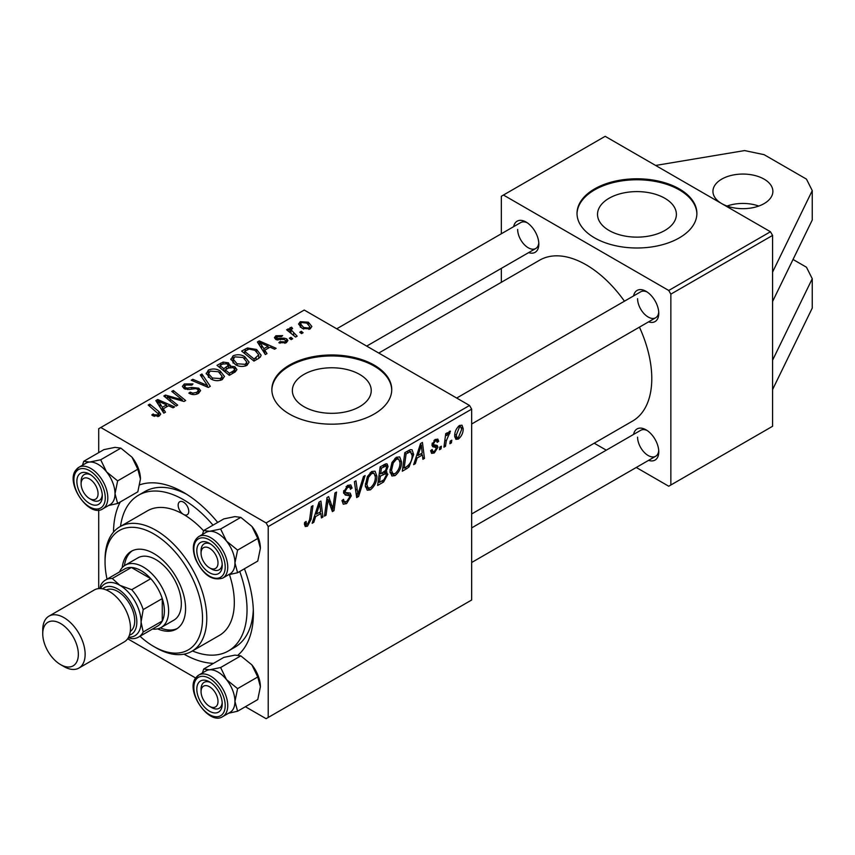 <?xml version="1.0" encoding="UTF-8"?>
<svg xmlns="http://www.w3.org/2000/svg" width="855" height="855" viewBox="0 0 855 855"><rect width="100%" height="100%" fill="white"/><g stroke="black" fill="none" stroke-linecap="round" stroke-linejoin="round"><path stroke-width="1.28" d="M727.049 206.055A29.968 17.303 180 0 1 758.77 206.055M721.577 203.522A29.968 17.303 180 0 1 712.942 191.37A29.968 17.303 180 0 1 721.716 179.133A29.968 17.303 180 0 1 754.377 175.382A29.968 17.303 180 0 1 772.877 191.37A29.968 17.303 180 0 1 764.103 203.608A29.968 17.303 180 0 1 721.866 203.693M664.837 230.476A39.437 22.775 0 0 0 676.391 214.37A39.437 22.775 0 0 0 652.044 193.337A39.437 22.775 0 0 0 609.059 198.275A39.437 22.775 0 0 0 597.517 214.37A39.437 22.775 0 0 0 621.863 235.403A39.437 22.775 0 0 0 664.837 230.476M679.33 237.861A59.936 34.606 0 0 0 696.889 213.397A59.936 34.606 0 0 0 659.889 181.42A59.936 34.606 0 0 0 594.567 188.923A59.936 34.606 0 0 0 577.018 213.397A59.936 34.606 0 0 0 614.018 245.364A59.936 34.606 0 0 0 679.33 237.861M696.878 213.878A59.936 34.606 0 0 0 659.494 182.307A59.936 34.606 0 0 0 594.567 189.906A59.936 34.606 0 0 0 577.018 213.878M359.688 406.649A39.437 22.775 0 0 0 371.241 390.553A39.437 22.775 0 0 0 346.895 369.51A39.437 22.775 0 0 0 303.91 374.447A39.437 22.775 0 0 0 292.357 390.553A39.437 22.775 0 0 0 316.703 411.586A39.437 22.775 0 0 0 359.688 406.649M374.18 414.044A59.936 34.606 0 0 0 391.74 389.57A59.936 34.606 0 0 0 354.74 357.604A59.936 34.606 0 0 0 289.418 365.106A59.936 34.606 0 0 0 271.858 389.57A59.936 34.606 0 0 0 308.858 421.547A59.936 34.606 0 0 0 374.18 414.044M391.729 390.062A59.936 34.606 0 0 0 354.344 358.491A59.936 34.606 0 0 0 289.418 366.079A59.936 34.606 0 0 0 271.869 390.062M113.533 532.067A98.902 57.103 60 0 1 120.309 501.938M139.803 484.806A98.902 57.103 60 0 1 183.462 492.341A98.902 57.103 60 0 1 217.694 522.437M244.434 568.767A98.902 57.103 60 0 1 253.39 613.463A98.902 57.103 60 0 1 238.043 655.08M186.711 494.308A89.903 51.909 -120 0 0 144.869 491.561L138.51 495.227A89.903 51.909 -120 0 0 120.523 526.37M471.661 513.973L632.54 421.088A92.906 53.641 -120 0 0 651.788 378.562A92.906 53.641 -120 0 0 639.433 327.144M513.663 226.65A17.976 10.378 60 0 1 526.124 222.076A17.976 10.378 60 0 1 538.832 244.103A17.976 10.378 60 0 1 528.647 252.61M527.225 222.77A14.984 8.646 -120 0 0 520.748 222.557L336.731 328.801M633.598 295.905A17.976 10.378 60 0 1 646.059 291.331A17.976 10.378 60 0 1 658.778 313.347A17.976 10.378 60 0 1 648.582 321.854M647.171 292.025A14.984 8.646 -120 0 0 640.694 291.812L456.677 398.045M633.598 434.404A17.976 10.378 60 0 1 646.059 429.83A17.976 10.378 60 0 1 658.778 451.846A17.976 10.378 60 0 1 648.582 460.353M647.171 430.525A14.984 8.646 -120 0 0 640.694 430.311L471.661 527.898M636.259 467.471L668.738 486.228L772.578 426.282L772.578 235.414L670.854 294.141L668.738 290.476L503.445 195.036L501.329 196.265L501.329 233.778M668.738 290.476L770.451 231.748L605.169 136.319L503.445 195.036M770.451 231.748L772.578 235.414M297.155 336.165L295.584 337.073L286.617 329.784L288.188 328.886L290.027 330.404L289.45 328.683L291.544 327.176L292.613 328.502L290.935 329.709L297.155 336.165M292.688 338.74L291.149 339.627L289.353 338.227L290.924 337.308L292.688 338.74M258.36 358.566L253.967 361.099L241.644 351.084L247.426 347.974L256.575 349.481L261.106 355.167L260.39 356.984L258.36 358.566M230.882 359.656L233.052 355.83C237.209 354.162 241.121 354.451 244.776 356.685L249.115 362.157L246.924 365.384C242.884 366.998 239.047 366.742 235.414 364.625L230.818 359.004M206.226 373.902L208.385 370.065C212.553 368.398 216.465 368.687 220.12 370.92L224.459 376.403L222.268 379.62C218.228 381.234 214.391 380.977 210.757 378.861L206.162 373.24M198.456 393.375C195.175 395.074 191.969 394.989 188.837 393.118L190.205 392.124L192.781 393.161L196.821 392.306L198.317 390.479L197.355 389.143L195.656 388.619L189.105 389.485L184.124 388.619L182.382 386.353L184.338 383.948L192.974 383.927L191.894 385.103L186.016 384.974L184.701 386.535L185.567 387.678L187.469 388.106L191.67 387.465L198.755 388.17L200.583 390.639L198.456 393.375M153.024 415.819L151.805 414.964L153.163 413.959L154.317 414.782L157.694 414.899L158.421 413.916L148.204 405.035L149.775 404.126L158.806 411.469L160.708 414.13L159.329 415.958L153.024 415.819M245.385 706.722L266.108 718.681L471.661 600.007L471.661 409.15L268.224 526.595L266.108 522.929L469.545 405.473L304.252 310.044L98.699 428.718L98.699 452.648M266.108 522.929L100.815 427.5M165.475 412.196L163.797 413.157L155.856 400.61L157.737 399.531L174.602 406.916L173.052 407.814L168.51 405.762L163.252 408.808L165.475 412.196M177.701 405.131L176.141 406.029L163.839 396.004L165.464 395.063L182.297 399.884L171.77 391.419L173.341 390.521L185.663 400.535L184.039 401.476L167.195 396.688L177.701 405.131M210.298 386.31L208.331 387.443L191.231 380.197L192.781 379.289L207.444 385.509L200.284 374.96L201.951 373.998L210.298 386.31M235.253 371.904L229.311 375.334L216.988 365.32L223.08 362.082L228.488 362.851L230.059 366.111L234.901 366.774L236.931 369.595L235.253 371.904M230.358 365.149L230.059 367.287M266.995 353.575L265.328 354.536L257.387 342L259.268 340.91L276.133 348.306L274.583 349.193L270.041 347.151L264.772 350.187L266.995 353.575M278.826 342.748L279.98 341.637L284.886 341.915L285.912 340.675L283.999 339.435L275.727 339.403L274.412 337.65L275.887 335.759L282.674 335.63L281.327 336.624L277.17 336.581L277.031 338.377L283.946 338.142L286.682 338.826L287.921 340.579L286.158 342.737L278.826 342.748M276.443 339.745L276.443 337.533L277.031 339.927M303.098 332.734L301.548 333.621L299.752 332.221L301.334 331.302L303.098 332.734M310.226 328.833L302.264 328.47L298.555 324.034L300.265 321.683L308.377 322.217L311.851 326.45L310.226 328.833M98.699 588.603L98.699 510.072M195.656 678.015L127.641 638.749M445.487 446.278L443.927 447.176L445.744 433.667L447.315 432.769L446.919 435.569L449.42 431.326L450.467 431.177L446.278 440.849L445.487 446.278L444.151 445.508M441.03 448.854L439.491 449.741L439.812 447.112L441.383 446.203L441.03 448.854L439.694 448.084M406.702 468.679L402.31 471.212L404.81 452.637L410.4 449.634L412.099 449.816L413.67 454.529L409.075 466.894L406.702 468.679L404.96 467.674M395.074 475.615L391.889 475.979L389.976 471.148L392.007 462.395L396.41 457.265L399.734 456.933L401.54 461.924C401.561 467.354 399.413 471.917 395.074 475.615L390.083 472.73M370.407 489.851L367.223 490.214L365.32 485.384L367.351 476.63L371.754 471.5L375.067 471.169L376.873 476.171C376.905 481.589 374.747 486.153 370.407 489.851L365.427 486.965M342.011 500.528L343.945 501.65L346.702 501.532L349.716 496.926L349.31 495.665L345.292 495.066L343.55 492.33L347.696 485.384L350.764 484.924L352.036 487.842L350.486 489.295L349.738 487.115L347.654 487.414L345.089 491.326L345.666 492.523L350.219 493.089L351.255 495.879L346.606 503.595L343.24 504.194L342.011 500.453L343.55 499.352L344.255 501.96L342.011 500.656M304.444 524.158L304.572 522.512L306.122 521.4L306.464 524.265L307.576 524.126L309.606 519.733L311.38 506.577L312.941 505.679L311.102 519.295L307.479 526.178L305.267 526.53L304.444 524.158M268.224 717.463L268.224 526.595M313.806 522.298L312.139 523.271L319.033 502.163L320.914 501.073L322.944 517.029L321.395 517.927L320.903 513.534L315.634 516.58L313.806 522.298L312.674 521.646M326.033 515.244L324.473 516.142L327.016 497.557L328.641 496.616L332.884 508.704L334.946 492.972L336.507 492.063L334.006 510.649L332.381 511.589L328.106 499.544L326.033 515.244L324.708 514.475M358.64 496.424L356.674 497.557L354.398 481.739L355.958 480.841L357.903 494.404L363.461 476.513L365.117 475.551L358.64 496.424L356.311 495.077M384.921 471.201L387.86 474.226L383.585 482.017L377.643 485.448L380.154 466.873L386.011 463.773L387.112 463.944L388.052 466.477L386.011 471.832L386.994 472.013M415.338 463.688L413.66 464.65L420.553 443.542L422.434 442.463L424.475 458.419L422.915 459.306L422.423 454.924L417.155 457.97L415.338 463.688L414.194 463.025M436.082 447.379L432.737 446.77L431.978 444.942L435.206 439.534L437.835 439.117L438.722 441.287L437.172 442.398L436.595 440.924L435.131 441.137L433.517 443.788L433.667 444.707L437.172 445.434L437.942 447.251L434.308 452.958L431.593 453.396L430.621 450.638L432.17 449.516L432.822 451.568L434.383 451.355L436.403 448.277L431.978 444.995M432.096 443.798L437.942 447.251M451.429 442.847L449.89 443.734L450.211 441.105L451.793 440.197L451.429 442.847L450.093 442.078M458.376 439.064L455.897 439.342L454.71 436.221C454.561 431.957 456.185 428.366 459.584 425.459L461.978 425.202L463.186 428.59C463.282 432.716 461.679 436.2 458.376 439.064L454.732 436.958M501.329 282.3L501.329 268.374M606.281 450.168L594.236 443.211M670.854 485.009L670.854 294.141M624.439 301.184A92.906 53.641 -120 0 0 539.644 260.177L378.754 353.062M637.584 437.162A14.984 8.646 -120 0 0 644.125 452.242A14.984 8.646 -120 0 0 655.678 456.26A14.984 8.646 -120 0 0 658.735 450.542M517.649 229.418A14.984 8.646 -120 0 0 524.19 244.498A14.984 8.646 -120 0 0 535.732 248.516A14.984 8.646 -120 0 0 538.789 242.799M637.584 298.673A14.984 8.646 -120 0 0 644.125 313.753A14.984 8.646 -120 0 0 655.678 317.761A14.984 8.646 -120 0 0 658.735 312.043M213.504 663.352A98.902 57.103 60 0 1 184.028 654.171M469.545 405.473L471.661 409.15M192.45 650.954A89.903 51.909 -120 0 0 228.413 650.954L234.772 647.288A89.903 51.909 -120 0 0 253.315 609.668M321.181 516.014L322.944 517.029M319.161 512.54L320.903 513.534M314.533 515.95L315.634 516.58M318.53 507.827L316.478 514.09L320.678 511.664L319.759 503.616L318.53 507.827L317.397 507.175M315.345 513.438L316.478 514.09M318.744 503.029L319.759 503.616M304.85 522.32L305.983 522.971M309.767 518.515L311.102 519.295M304.444 524.436L307.479 526.178M330.821 507.507L332.884 508.704M331.451 509.174L334.006 510.649M326.845 498.807L328.106 499.544M342.021 500.945L346.606 503.595M347.739 485.362L352.036 487.842M347.408 485.565L352.025 488.226M346.136 486.538L347.654 487.414M343.763 490.567L345.089 491.326M343.603 491.454L351.255 495.879M356.065 493.335L357.903 494.404M375.185 475.188L376.873 476.171M368.558 477.24L366.859 484.571L368.174 487.97L370.525 487.778C373.827 484.721 375.43 481.087 375.334 476.866L374.03 473.328L371.701 473.531L368.558 477.24L367.383 476.566M365.384 483.727L366.859 484.571M370.194 472.655L371.701 473.531M381.854 481.012L383.585 482.017M384.451 464.393L388.052 466.477M383.959 471.971L387.86 474.226M381.426 468.145L380.646 473.927L385.658 470.325L386.513 467.439L385.968 466.05L381.426 468.145L380.09 467.375M379.31 473.157L380.646 473.927M382.335 465.612L384.066 466.616M380.347 476.107L379.502 482.37L383.916 479.741L386.321 475.059L385.797 473.617L380.347 476.107L379.011 475.327M378.166 481.6L379.502 482.37M381.886 473.21L383.617 474.215M399.841 460.952L401.54 461.924M393.225 463.004L391.515 470.336L392.84 473.734L395.181 473.542C398.483 470.485 400.087 466.851 399.99 462.63L398.687 459.092L396.357 459.295L393.225 463.004L392.039 462.331M390.04 469.481L391.515 470.336M394.85 458.419L396.357 459.295M422.701 457.393L424.475 458.419M420.692 453.92L422.423 454.924M416.054 457.329L417.155 457.97M420.051 449.206L417.999 455.48L422.21 453.043L421.28 444.995L420.051 449.206L418.918 448.554M416.877 454.828L417.999 455.48M420.275 444.418L421.28 444.995M411.992 453.556L413.67 454.529M407.6 466.039L409.075 466.894M406.082 453.909L404.159 468.134L406.146 466.99C410.229 464.19 412.228 460.3 412.131 455.309L410.272 451.771L406.082 453.909L404.746 453.129M402.823 467.364L404.159 468.134M408.284 450.628L411.063 451.921L408.551 450.478M431.978 445.006L435.847 447.24M435.452 439.406L438.722 441.287M433.977 440.464L435.131 441.137M432.299 443.082L433.517 443.788M430.621 450.831L434.308 452.958M445.594 434.81L446.919 435.569M448.277 432.566L449.858 433.474M448.063 432.94L449.078 433.528M461.326 427.511L463.186 428.59M459.52 427.051L456.249 435.131L457.051 437.61L458.387 437.493L461.647 429.477L460.824 426.955L458.344 426.378M454.817 434.308L456.249 435.131M157.737 403.592L157.737 399.531M163.252 412.281L163.252 408.808M160.003 403.592L162.354 407.311L166.565 404.885L158.207 401.134L160.003 403.592L160.003 407.172M162.354 410.881L162.354 407.311M158.207 404.33L158.207 401.134M166.565 406.884L166.565 404.885M153.163 415.904L153.163 413.959M154.317 416.417L154.317 414.782M157.694 416.609L157.694 414.899M149.775 406.296L149.775 404.126M158.806 416.235L158.806 411.469M165.464 397.329L165.464 395.063M182.297 401.006L182.297 399.884M173.341 392.712L173.341 390.521M167.195 398.74L167.195 396.688M190.205 393.813L190.205 392.124M190.665 394.005L190.665 392.413M192.781 394.561L192.781 393.161M196.821 394.134L196.821 392.306M184.338 388.736L184.338 383.948M185.567 389.228L185.567 387.678M187.469 389.527L187.469 388.106M198.755 393.193L198.755 388.17M192.781 380.849L192.781 379.289M207.444 387.069L207.444 385.509M201.951 377.45L201.951 373.998M208.385 377.215L208.385 370.065M220.12 372.898L220.12 370.92M208.577 373.859L212.371 378.017L220.643 378.562L222.129 376.275L218.41 371.711L210.074 371.091L208.577 373.859L208.577 377.376L208.577 373.859M212.371 379.652L212.371 378.017M220.643 380.315L220.643 378.562M223.08 363.813L223.08 362.082M228.488 368.024L228.488 362.851M234.901 372.107L234.901 366.774M219.981 365.587L223.828 368.708L228.232 365.459L228.232 368.174L228.232 365.459L227.003 363.77L222.631 364.07L219.981 365.587L219.981 367.757M223.828 370.878L223.828 368.708M225.271 369.884L229.429 373.261L233.757 370.675L234.58 369.317L233.319 367.639L228.531 367.992L225.271 369.884L225.271 372.053M229.429 375.27L229.429 373.261M233.757 372.769L233.757 370.675M233.052 362.98L233.052 355.83M244.776 358.662L244.776 356.685M233.212 363.108L233.212 359.164L237.027 363.781L245.3 364.326L246.796 362.039L243.077 357.476L234.73 356.856L233.233 359.624L233.233 363.14M237.027 365.416L237.027 363.781M245.3 366.079L245.3 364.326M259.268 344.971L259.268 340.91M264.772 353.671L264.772 350.187M261.534 344.971L263.885 348.701L268.085 346.275L259.728 342.513L261.534 344.971L261.534 348.551M263.885 352.26L263.885 348.701M259.728 345.709L259.728 342.513M268.085 348.274L268.085 346.275M247.426 349.759L247.426 347.974M256.575 351.416L256.575 349.481M244.648 351.352L254.085 359.025L258.766 354.846L254.94 350.315L249.083 349.086L244.648 351.352L244.648 353.521M254.085 361.024L254.085 359.025M256.072 359.88L256.072 357.882M279.98 343.293L279.98 341.637M284.886 343.325L284.886 341.915M275.887 339.488L275.887 335.759M278.057 340.076L278.057 338.794M283.946 339.424L283.946 338.142M286.682 342.406L286.682 338.826M290.924 339.456L290.924 337.308M301.334 333.45L301.334 331.302M288.188 331.056L288.188 328.886M290.027 332.552L290.027 330.404M290.102 332.616L290.102 327.561M291.544 328.726L291.544 327.176M300.265 327.07L300.265 321.683M308.377 324.237L308.377 322.217M301.548 322.506L300.586 323.96L303.643 327.486L308.89 328.053L309.777 326.663L306.827 323.105L301.548 322.506M303.643 329.132L303.643 327.486M308.89 329.41L308.89 328.053M793.034 259.46L806.479 267.23L812.25 278.73L812.25 308.089L772.578 389.57M812.25 278.73L772.578 360.212M655.625 165.453L744.609 150.576L764.103 154.669L806.479 179.133L812.25 190.633L812.25 220.002L772.578 301.484M812.25 190.633L772.578 272.114M183.462 502.131A7.492 4.328 -120 0 0 179.71 501.757A7.492 4.328 -120 0 0 178.567 507.763A7.492 4.328 -120 0 0 183.462 514.368A7.492 4.328 -120 0 0 187.202 514.731A7.492 4.328 -120 0 0 188.357 508.736A7.492 4.328 -120 0 0 183.462 502.131M157.587 628.853A44.952 25.949 -120 0 0 176.269 629.152A44.952 25.949 -120 0 0 183.162 593.135A44.952 25.949 -120 0 0 153.793 553.516A44.952 25.949 -120 0 0 131.317 551.293A44.952 25.949 -120 0 0 122.233 567.613M132.397 550.716A44.952 25.949 -120 0 0 124.435 565.679M140.006 636.248A68.924 39.8 -120 0 0 153.793 646.498A68.924 39.8 -120 0 0 202.528 618.357A68.924 39.8 -120 0 0 153.793 533.937A68.924 39.8 -120 0 0 105.047 562.077A68.924 39.8 -120 0 0 107.046 579.145M155.909 647.727L153.793 646.498L155.909 647.727A71.927 41.532 60 0 0 191.873 651.286L219.425 635.383A71.927 41.532 -120 0 0 229.461 574.592M105.047 562.077L105.047 559.63A71.927 41.532 60 0 1 119.946 526.712A71.927 41.532 60 0 1 155.909 530.271A71.927 41.532 60 0 1 202.902 593.648A71.927 41.532 60 0 1 191.873 651.286M203.586 530.773A71.927 41.532 -120 0 0 183.462 514.368A71.927 41.532 -120 0 0 147.498 510.798L119.946 526.712M228.413 650.954A89.903 51.909 -120 0 0 239.753 571.482M213.002 525.152A89.903 51.909 -120 0 0 183.462 499.683A89.903 51.909 -120 0 0 138.51 495.227M119.529 571.942A35.963 20.766 60 0 1 125.215 565.198L137.933 557.855A35.963 20.766 60 0 1 155.909 559.63A35.963 20.766 60 0 1 179.4 591.329A35.963 20.766 60 0 1 173.896 620.142L161.178 627.485A35.963 20.766 60 0 1 152.489 629.034M160.366 627.912A44.952 25.949 -120 0 0 177.306 628.5M211.645 569.056L209.528 567.827A11.991 6.926 -120 0 0 218.004 562.932A11.991 6.926 -120 0 0 209.528 548.258A11.991 6.926 -120 0 0 201.053 553.153A11.991 6.926 -120 0 0 209.528 567.827L211.645 569.056A14.984 8.646 60 0 0 219.137 569.793A14.984 8.646 -120 0 0 222.193 564.076A14.984 8.646 60 0 1 219.137 569.793A14.984 8.646 -120 0 1 210.522 568.34M201.053 553.153L201.053 550.706A14.984 8.646 60 0 1 204.153 543.844A14.984 8.646 60 0 1 210.629 544.058A14.984 8.646 -120 0 0 204.153 543.844A14.984 8.646 -120 0 0 201.107 552.031M203.672 530.538L223.85 518.889L234.954 516.612L240.811 517.371L251.904 526.402A23.983 13.851 60 0 1 258.114 537.154A23.983 13.851 60 0 1 260.39 548.258L257.761 561.072L237.583 572.732L234.954 562.943L237.583 550.118L226.479 541.087L220.622 529.021L209.518 531.297L203.672 530.538L202.443 534.45M251.904 526.402L257.761 538.468L260.39 548.258M198.51 559.031A17.976 10.378 60 0 1 198.51 544.346A17.976 10.378 60 0 1 209.528 543.363A17.976 10.378 60 0 1 220.537 557.054A17.976 10.378 60 0 1 222.236 565.379A17.976 10.378 60 0 1 212.82 574.122A17.976 10.378 60 0 1 198.51 559.031M222.781 578.076L229.984 573.908A23.972 13.84 -120 0 0 232.688 551.838A23.972 13.84 -120 0 0 206.012 532.387L198.809 536.545A23.972 13.84 60 0 1 225.474 555.996A23.972 13.84 60 0 1 222.781 578.076C212.232 581.24 203.159 574.945 195.539 559.17C191.766 548.418 192.856 540.873 198.809 536.545M240.811 517.371L220.622 529.021M257.761 538.468L237.583 550.118M228.542 574.742L237.583 572.732M205.745 532.547A23.983 13.851 60 0 1 209.518 531.297A23.983 13.851 60 0 1 226.479 541.087A23.983 13.851 60 0 1 234.954 562.943A23.983 13.851 60 0 1 229.717 574.068M91.699 499.801L89.583 498.583A11.991 6.926 -120 0 0 98.058 493.688A11.991 6.926 -120 0 0 89.583 479.003A11.991 6.926 -120 0 0 81.107 483.898A11.991 6.926 -120 0 0 89.583 498.583L91.699 499.801A14.984 8.646 60 0 0 99.191 500.549A14.984 8.646 -120 0 0 100.879 498.989A14.984 8.646 -120 0 0 102.247 494.831A14.984 8.646 60 0 1 99.191 500.549A14.984 8.646 -120 0 1 90.587 499.096M81.107 483.898L81.107 481.451A14.984 8.646 60 0 1 84.207 474.589A14.984 8.646 60 0 1 90.694 474.814A14.984 8.646 -120 0 0 84.207 474.589A14.984 8.646 -120 0 0 82.529 476.16A14.984 8.646 -120 0 0 81.161 482.776M120.865 448.127L131.969 457.158L137.826 469.224L117.637 480.873L106.533 471.842L100.687 459.776L120.865 448.127L115.008 447.368L103.904 449.634L83.726 461.294L82.497 465.206M78.575 475.091A17.976 10.378 60 0 1 89.583 474.108A17.976 10.378 60 0 1 102.301 496.135A17.976 10.378 60 0 1 100.591 502.494A17.976 10.378 60 0 1 83.224 497.834A17.976 10.378 60 0 1 78.575 475.091M102.846 508.821L110.049 504.664A23.972 13.84 -120 0 0 112.742 502.163A23.972 13.84 -120 0 0 108.382 474.333A23.972 13.84 -120 0 0 86.066 463.143L78.863 467.3A23.972 13.84 60 0 1 101.179 478.49A23.972 13.84 60 0 1 105.539 506.32A23.972 13.84 60 0 1 102.846 508.821C89.209 518.322 65.066 483.193 75.806 470.132L78.863 467.3A23.972 13.84 60 0 0 76.17 469.801M100.687 459.776L89.583 462.053L83.726 461.294M137.826 469.224L140.444 479.014L137.826 491.828L117.637 503.477L115.019 493.688L117.637 480.873M108.606 505.497L117.637 503.477M131.969 457.158A23.983 13.851 60 0 1 140.444 479.014M85.799 463.292A23.983 13.851 60 0 1 89.583 462.053A23.983 13.851 60 0 1 106.533 471.842A23.983 13.851 60 0 1 115.019 493.688A23.983 13.851 60 0 1 109.771 504.824M211.645 707.555L209.528 706.326A11.991 6.926 -120 0 0 218.004 701.431A11.991 6.926 -120 0 0 209.528 686.757A11.991 6.926 -120 0 0 201.053 691.642A11.991 6.926 -120 0 0 209.528 706.326L211.645 707.555A14.984 8.646 60 0 0 219.137 708.293A14.984 8.646 -120 0 0 220.825 706.732A14.984 8.646 -120 0 0 222.193 702.575A14.984 8.646 60 0 1 219.137 708.293A14.984 8.646 -120 0 1 210.522 706.839M201.053 691.642L201.053 689.205A14.984 8.646 60 0 1 204.153 682.343A14.984 8.646 60 0 1 210.629 682.557A14.984 8.646 -120 0 0 204.153 682.343A14.984 8.646 -120 0 0 202.464 683.904A14.984 8.646 -120 0 0 201.107 690.53M203.672 669.038L223.85 657.388L234.954 655.112L240.811 655.87L220.622 667.52L209.518 669.796L203.672 669.038L202.443 672.949M240.811 655.87L251.904 664.901L257.761 676.968L260.39 686.757L257.761 699.572L237.583 711.232L234.954 701.442A23.983 13.851 60 0 1 232.688 709.917A23.972 13.84 -120 0 0 228.317 682.076A23.972 13.84 -120 0 0 206.012 670.886L198.809 675.044A23.972 13.84 60 0 1 221.114 686.234A23.972 13.84 60 0 1 225.474 714.075A23.972 13.84 60 0 1 222.781 716.565L229.984 712.407A23.972 13.84 -120 0 0 232.688 709.907A23.983 13.851 60 0 1 229.717 712.568M220.537 710.238A17.976 10.378 60 0 1 203.169 705.589A17.976 10.378 60 0 1 198.51 682.846A17.976 10.378 60 0 1 209.528 681.863A17.976 10.378 60 0 1 222.236 703.879A17.976 10.378 60 0 1 220.537 710.238M257.761 676.968L237.583 688.617L226.479 679.586L220.622 667.52M205.745 671.036A23.983 13.851 60 0 1 209.518 669.796A23.983 13.851 60 0 1 226.479 679.586A23.983 13.851 -120 0 1 234.954 701.442L237.583 688.617M228.542 713.241L237.583 711.232M251.904 664.901A23.983 13.851 60 0 1 260.39 686.757M125.215 565.198A35.963 20.766 60 0 1 152.927 574.827A35.963 20.766 60 0 1 168.627 611.015A35.963 20.766 60 0 1 161.178 627.485M138.489 637.125L157.555 626.106A32.971 19.034 -120 0 0 162.268 621.008A32.971 19.034 -120 0 0 164.384 611.015A32.971 19.034 -120 0 0 162.268 598.586A32.971 19.034 -120 0 0 150.79 578.696L131.371 567.485A32.971 19.034 -120 0 0 124.595 569.013L105.518 580.021A32.971 19.034 60 0 1 112.294 578.493L119.882 585.322L131.713 589.704A32.971 19.034 60 0 1 143.191 609.594L141.075 622.034L143.191 632.016A32.971 19.034 60 0 1 138.489 637.125A32.971 19.034 60 0 1 131.713 638.653L128.282 637.734M131.713 589.704L150.79 578.696A32.971 19.034 -120 0 0 131.371 567.485L112.294 578.493M143.191 632.016L162.268 621.008L162.268 598.586L143.191 609.594M99.885 588.561L100.815 585.119A32.971 19.034 60 0 1 105.518 580.021M119.882 585.322A29.968 17.303 -120 0 0 100.569 588.582A29.968 17.303 60 0 1 119.882 585.322A29.968 17.303 60 0 1 140.605 616.605A29.968 17.303 60 0 1 128.603 637.135A29.968 17.303 -120 0 0 141.075 622.034A29.968 17.303 -120 0 0 119.882 585.322M63.943 666.569L60.555 664.602A25.169 14.535 -120 0 0 78.35 654.332A25.169 14.535 -120 0 0 60.555 623.498A25.169 14.535 -120 0 0 42.75 633.779A25.169 14.535 -120 0 0 60.555 664.602L63.943 666.569A29.968 17.303 60 0 0 78.927 668.054A29.968 17.303 60 0 0 83.523 644.039A29.968 17.303 60 0 0 63.943 617.631A29.968 17.303 60 0 0 48.959 616.145A29.968 17.303 60 0 0 42.75 629.857L42.75 633.779M129.426 635.18A26.975 15.572 -120 0 0 135.817 614.328A26.975 15.572 -120 0 0 117.766 588.999A26.975 15.572 -120 0 0 102.675 588.849M106.319 589.971A23.972 13.84 60 0 1 117.766 591.446A23.972 13.84 60 0 1 133.284 612.084A23.972 13.84 60 0 1 130.27 631.46M48.959 616.145L94.306 589.961A29.968 17.303 60 0 1 109.29 591.446A29.968 17.303 60 0 1 128.87 617.855A29.968 17.303 60 0 1 124.274 641.87L78.927 668.054M328.373 500.581L330.661 501.906M329.613 504.375L332.093 505.807M326.257 503.093L327.625 503.873M343.614 493.196L347.151 495.237M355.456 489.103L357.39 490.214M406.595 451.611L408.327 452.605M432.021 445.562L434.607 447.058M444.889 440.047L446.278 440.849M173.073 398.505L173.073 397.126M178.599 400.001L178.599 398.665M170.231 401.219L170.231 398.986M191.67 389.1L191.67 387.465M203.052 385.21L203.052 383.564M220.782 365.138L220.782 363.129M226.34 369.264L226.34 367.265M232.325 373.592L232.325 371.594M245.342 350.956L245.342 348.947M280.29 339.905L280.29 338.612M293.618 335.47L293.618 333.226M195.945 559.255A22.177 12.804 -120 0 0 217.362 578.247A22.177 12.804 -120 0 0 223.102 556.829A22.177 12.804 -120 0 0 201.684 537.838A22.177 12.804 -120 0 0 195.945 559.255M75.999 471.896A22.177 12.804 -120 0 0 81.738 499.951A22.177 12.804 -120 0 0 103.166 505.69A22.177 12.804 -120 0 0 97.427 477.635A22.177 12.804 -120 0 0 75.999 471.896M196.116 677.545A23.972 13.84 60 0 1 198.809 675.044L195.742 677.876C185.001 690.936 209.144 726.066 222.781 716.565M223.102 713.433A22.177 12.804 -120 0 0 217.362 685.389A22.177 12.804 -120 0 0 195.945 679.65A22.177 12.804 -120 0 0 201.684 707.694A22.177 12.804 -120 0 0 223.102 713.433M306.464 524.265L304.498 523.132M349.738 487.115L347.237 485.672M374.03 473.328L371.327 471.768M368.174 487.97L365.352 486.345M385.968 466.05L383.777 464.778M385.797 473.617L383.489 472.281M398.687 459.092L395.983 457.532M392.84 473.734L390.019 472.11M432.822 451.568L430.888 450.446M436.595 440.924L434.725 439.844M433.838 444.878L432.085 443.863M460.824 426.955L458.953 425.876M457.051 437.61L454.71 436.264M158.421 413.916L158.421 416.396M198.317 390.479L198.317 393.45M184.701 386.535L184.701 388.918M222.129 376.275L222.129 379.695M234.58 369.317L234.58 372.288M246.796 362.039L246.796 365.459M258.766 354.846L258.766 358.32M285.912 340.675L285.912 342.876M290.935 329.709L290.935 333.29M300.586 323.96L300.586 327.337M309.777 326.663L309.777 329.079M471.661 424.005L655.678 317.761M535.732 248.516L366.699 346.104M655.678 456.26L471.661 562.505"/></g></svg>
